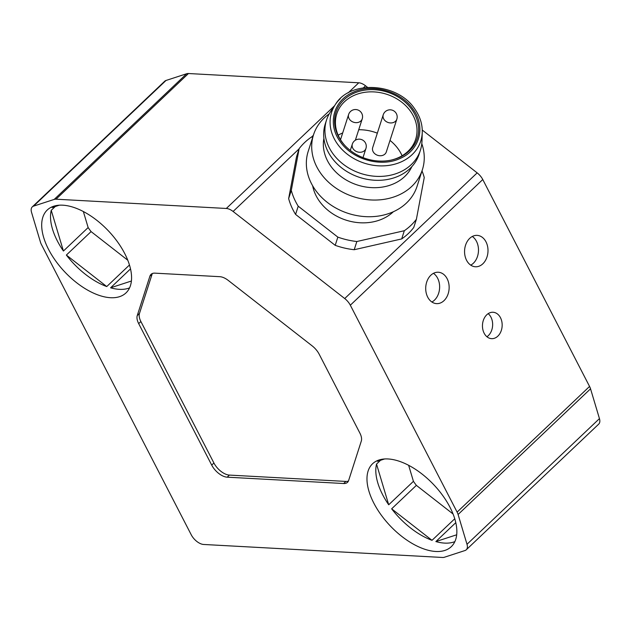 <?xml version="1.0" encoding="UTF-8"?>
<svg xmlns="http://www.w3.org/2000/svg" width="631" height="631" viewBox="0 0 631 631"><rect width="100%" height="100%" fill="white"/><g stroke="black" fill="none" stroke-linecap="round" stroke-linejoin="round"><path stroke-width="0.95" d="M41.441 244.56L191.248 534.804A11.429 5.994 -133.5 0 0 203.639 544.466L442.536 557.473A11.429 5.994 -133.5 0 0 444.342 557.26L464.992 550.532A11.429 5.994 -133.5 0 0 466.277 549.782A11.429 5.994 -133.5 0 0 467.003 544.285L458.09 514.494A11.429 5.994 -133.5 0 0 457.112 512.112L350.323 305.207A11.429 5.994 -133.5 0 0 344.715 298.542L233.099 211.472A11.429 5.994 -133.5 0 0 226.316 208.467L56.017 199.199A11.429 5.994 -133.5 0 0 54.203 199.412L33.561 206.14A11.429 5.994 -133.5 0 0 32.276 206.889A11.429 5.994 -133.5 0 0 31.55 212.387L40.463 242.178A11.429 5.994 -133.5 0 0 41.441 244.56M367.534 87.346L365.554 85.8A11.429 5.994 -133.5 0 0 358.763 82.795L188.464 73.527A11.429 5.994 -133.5 0 0 186.658 73.74L166.008 80.468A11.429 5.994 -133.5 0 0 164.723 81.218L32.276 206.889M299.141 148.664L296.507 156.867L288.651 198.576A69.315 56.751 17.8 0 0 295.584 214.414L335.211 245.333A69.315 56.751 17.8 0 0 354.212 249.718L401.687 238.928A69.315 56.751 17.8 0 0 413.755 227.475L416.397 219.272A69.315 56.751 -162.2 0 1 404.329 230.717L356.846 241.515A69.315 56.751 -162.2 0 1 337.845 237.122L298.218 206.211A69.315 56.751 -162.2 0 1 291.293 190.373L299.141 148.664A69.315 56.751 -162.2 0 1 311.209 137.211L312.873 136.832M466.277 549.782L598.724 424.111A11.429 5.994 -133.5 0 0 599.45 418.613L590.537 388.822A11.429 5.994 -133.5 0 0 589.559 386.44L482.77 179.535A11.429 5.994 -133.5 0 0 477.162 172.87L422.257 130.041M500.478 317.709A13.219 9.844 -86.9 0 1 500.848 331.701A13.219 9.844 -86.9 0 1 491.596 338.658A13.219 9.844 -86.9 0 1 484.143 333.207A13.219 9.844 -86.9 0 1 483.78 319.215A13.219 9.844 -86.9 0 1 493.032 312.258A13.219 9.844 -86.9 0 1 500.478 317.709M447.142 278.721A15.72 11.713 -86.9 0 1 447.576 295.355A15.72 11.713 -86.9 0 1 436.573 303.629A15.72 11.713 -86.9 0 1 427.715 297.154A15.72 11.713 -86.9 0 1 427.282 280.511A15.72 11.713 -86.9 0 1 438.285 272.237A15.72 11.713 -86.9 0 1 447.142 278.721M485.996 241.854A15.72 11.713 -86.9 0 1 486.43 258.497A15.72 11.713 -86.9 0 1 475.427 266.771A15.72 11.713 -86.9 0 1 466.569 260.287A15.72 11.713 -86.9 0 1 466.135 243.645A15.72 11.713 -86.9 0 1 477.139 235.371A15.72 11.713 -86.9 0 1 485.996 241.854M359.867 433.063L319.168 354.196A14.292 7.485 -133.5 0 0 312.156 345.867L228.288 280.44A14.292 7.485 -133.5 0 0 219.809 276.686L154.895 273.152A14.292 7.485 -133.5 0 0 151.03 274.351A14.292 7.485 -133.5 0 0 149.91 276.173L137.25 315.579A14.292 7.485 -133.5 0 0 138.678 323.608L211.708 465.094A14.292 7.485 -133.5 0 0 227.199 477.178L343.658 483.52A14.292 7.485 -133.5 0 0 347.523 482.321A14.292 7.485 -133.5 0 0 348.635 480.499L361.303 441.085A14.292 7.485 -133.5 0 0 359.867 433.063M124.717 253.528A57.161 29.957 46.5 0 1 125.979 292.918A57.161 29.957 46.5 0 1 48.555 249.379A57.161 29.957 46.5 0 1 47.286 209.981A57.161 29.957 46.5 0 1 124.717 253.528M449.998 507.292A57.161 29.957 46.5 0 1 451.26 546.691A57.161 29.957 46.5 0 1 373.836 503.144A57.161 29.957 46.5 0 1 372.574 463.753A57.161 29.957 46.5 0 1 449.998 507.292M377.803 460.425A57.161 29.957 -133.5 0 0 377.425 461.3L384.602 458.966M380.54 460.283L376.533 464.093A57.161 29.957 -133.5 0 0 382.67 494.767A57.161 29.957 -133.5 0 0 388.704 504.784L413.431 481.327L408.636 465.299M453.058 513.989L416.373 485.365A57.161 29.957 46.5 0 1 413.431 481.327M416.373 485.365L391.646 508.823A57.161 29.957 -133.5 0 0 432.022 540.325L454.746 518.761M455.795 522.657L435.863 541.572A57.161 29.957 -133.5 0 0 454.856 541.635M376.533 464.093L388.704 504.784M435.863 541.572L456.694 534.788M127.777 260.224L91.085 231.601A57.161 29.957 46.5 0 1 88.143 227.554L83.355 211.535M55.26 206.518L51.245 210.328A57.161 29.957 -133.5 0 0 57.382 241.003A57.161 29.957 -133.5 0 0 63.423 251.02L88.143 227.554M91.085 231.601L66.365 255.058A57.161 29.957 -133.5 0 0 106.742 286.561L129.465 264.996M130.514 268.893L110.583 287.807A57.161 29.957 -133.5 0 0 129.576 287.87M51.245 210.328L63.423 251.02M52.523 206.66A57.161 29.957 -133.5 0 0 52.144 207.536L59.322 205.193M66.365 255.058L106.742 286.561M110.583 287.807L131.406 281.016M391.646 508.823L432.022 540.325M152.339 273.523A14.292 7.485 -133.5 0 0 152.118 274.083L139.459 313.489A14.292 7.485 -133.5 0 0 140.887 321.518L213.917 463.004A14.292 7.485 -133.5 0 0 229.408 475.088L345.867 481.421A14.292 7.485 -133.5 0 0 348.422 481.059M472.303 236.475A15.72 11.713 -86.9 0 1 476.476 241.334A15.72 11.713 -86.9 0 1 470.742 265.154M433.45 273.341A15.72 11.713 -86.9 0 1 437.622 278.2A15.72 11.713 -86.9 0 1 431.888 302.012M488.181 313.646A13.219 9.844 -86.9 0 1 490.957 317.188A13.219 9.844 -86.9 0 1 486.927 336.749M335.211 245.333L337.845 237.122M354.212 249.718L356.846 241.515M312.653 185.79A46.449 38.026 17.8 0 0 346.127 220.164A46.449 38.026 17.8 0 0 393.365 211.74A46.449 38.026 17.8 0 0 393.373 211.724M422.013 170.906A69.315 56.751 -162.2 0 1 424.245 177.563L416.397 219.272M288.651 198.576L291.293 190.373M295.584 214.414L298.218 206.211M401.687 238.928L404.329 230.717M421.8 143.631A57.161 46.804 -162.2 0 1 422.399 169.684L417.044 186.358A57.161 46.804 -162.2 0 1 406.435 203.048A57.161 46.804 -162.2 0 1 337.238 208.782A57.161 46.804 -162.2 0 1 308.196 151.377L313.552 134.703A57.161 46.804 -162.2 0 1 324.168 118.013A57.161 46.804 -162.2 0 1 329.224 113.888M422.399 169.684A57.161 46.804 -162.2 0 1 411.791 186.374A57.161 46.804 -162.2 0 1 342.601 192.108A57.161 46.804 -162.2 0 1 313.552 134.703M411.893 166.584A46.449 38.026 -162.2 0 1 404.66 176.585A46.449 38.026 -162.2 0 1 350.52 182.28A46.449 38.026 -162.2 0 1 323.9 138.307M422.257 132.313A46.828 38.341 -162.2 0 1 412.067 154.69A46.828 38.341 -162.2 0 1 337.561 144.152A46.828 38.341 -162.2 0 1 335.44 104.415C349.937 79.9 397.506 82.535 414.701 108.863C419.938 116.285 422.462 124.094 422.257 132.313L421.981 141.06A49.305 40.368 -162.2 0 1 420.396 150.225L419.142 154.13A49.305 40.368 -162.2 0 1 409.992 168.524A49.305 40.368 -162.2 0 1 350.315 173.478A49.305 40.368 -162.2 0 1 325.265 123.96L326.519 120.056A49.305 40.368 -162.2 0 1 330.573 111.687L335.44 104.415A46.828 38.341 -162.2 0 1 340.283 98.688M420.396 150.225A49.305 40.368 -162.2 0 1 411.246 164.62A49.305 40.368 -162.2 0 1 351.57 169.565A49.305 40.368 -162.2 0 1 326.519 120.056M340.314 141.778C327.166 124.37 333.207 100.692 352.918 92.378C371.982 83.158 400.724 91.109 412.879 108.966C426.028 126.374 419.986 150.06 400.275 158.373C381.211 167.594 352.469 159.635 340.314 141.778M409.306 150.896A42.679 34.942 -162.2 0 1 390.865 160.179A42.679 34.942 -162.2 0 1 344.731 145.351A42.679 34.942 -162.2 0 1 343.887 99.856A42.679 34.942 -162.2 0 1 402.964 100.353A42.679 34.942 -162.2 0 1 409.306 150.896M345.007 145.651A41.441 33.932 -162.2 0 1 336.765 113.864A41.441 33.932 -162.2 0 1 344.455 101.765A41.441 33.932 -162.2 0 1 394.62 97.608A41.441 33.932 -162.2 0 1 415.679 139.23A41.441 33.932 -162.2 0 1 407.981 151.33A41.441 33.932 -162.2 0 1 390.463 160.258M338.169 135.223A41.441 33.932 -162.2 0 1 342.68 132.952M358.731 129.734A41.441 33.932 -162.2 0 1 377.33 133.165M390.005 140.421A41.441 33.932 -162.2 0 1 402.089 155.762M372.692 147.591A7.146 5.853 17.8 0 0 376.321 154.761A7.146 5.853 17.8 0 0 384.973 154.043A7.146 5.853 17.8 0 0 386.298 151.961L396.844 119.156A7.146 5.853 -162.2 0 1 395.519 121.239A7.146 5.853 -162.2 0 1 386.866 121.957A7.146 5.853 -162.2 0 1 383.238 114.779L372.692 147.591M33.561 206.14L166.008 80.468M54.203 199.412L186.658 73.74M56.017 199.199L188.464 73.527M226.316 208.467L334.493 105.827M348.099 92.915L358.763 82.795M233.099 211.472L299.078 148.877M311.414 137.164L313.355 135.326M363.456 87.788L365.554 85.8M344.715 298.542L477.162 172.87M350.323 305.207L482.77 179.535M457.112 512.112L589.559 386.44M458.09 514.494L590.537 388.822M467.003 544.285L599.45 418.613M345.867 481.421L343.658 483.52M229.408 475.088L227.199 477.178M213.917 463.004L211.708 465.094M140.887 321.518L138.678 323.608M139.459 313.489L137.25 315.579M152.118 274.083L149.91 276.173M355.356 140.224L362.226 118.865A7.146 5.853 -162.2 0 1 360.893 120.947A7.146 5.853 -162.2 0 1 352.248 121.665A7.146 5.853 -162.2 0 1 348.62 114.487L340.519 139.696M362.999 157.616L365.941 148.474A7.146 5.853 -162.2 0 1 364.615 150.564A7.146 5.853 -162.2 0 1 355.963 151.282A7.146 5.853 -162.2 0 1 352.335 144.105L350.292 150.446M396.844 119.156A7.146 7.146 0 0 0 385.123 111.782A7.146 7.146 0 0 0 383.238 114.779M362.226 118.865A7.146 7.146 0 0 0 350.505 111.49A7.146 7.146 0 0 0 348.62 114.487M365.941 148.474A7.146 7.146 0 0 0 354.22 141.107A7.146 7.146 0 0 0 352.335 144.105"/></g></svg>
